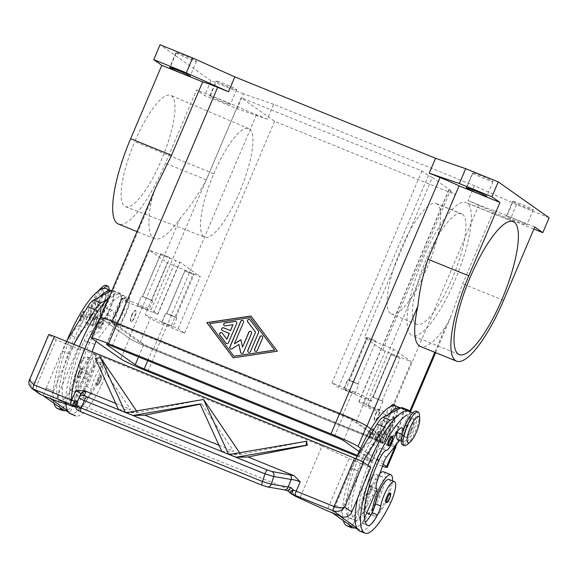 <?xml version="1.0" encoding="UTF-8"?>
<svg xmlns="http://www.w3.org/2000/svg" width="578" height="578" viewBox="0 0 578 578"><rect width="100%" height="100%" fill="white"/><g stroke="black" fill="none" stroke-linecap="round" stroke-linejoin="round"><path stroke-width="0.43" stroke-dasharray="2.89 2.17" d="M88.969 319.287A5.058 1.329 112.1 0 0 89.756 313.811A5.058 1.329 112.1 0 0 86.743 317.712A5.058 1.329 112.1 0 0 85.956 323.181A5.058 1.329 112.1 0 0 88.969 319.287L96.208 322.221A5.058 1.329 -67.9 0 1 93.195 326.115A5.058 1.329 -67.9 0 1 93.976 320.646A5.058 1.329 -67.9 0 1 96.988 316.744A5.058 1.329 -67.9 0 1 96.208 322.221M86.967 317.864A4.046 1.062 -67.9 0 1 89.38 314.75A4.046 1.062 -67.9 0 1 88.752 319.128A4.046 1.062 -67.9 0 1 86.339 322.242A4.046 1.062 -67.9 0 1 86.967 317.864M95.984 322.062A4.046 1.062 112.1 0 0 96.613 317.683A4.046 1.062 112.1 0 0 94.2 320.797A4.046 1.062 112.1 0 0 93.571 325.176A4.046 1.062 112.1 0 0 95.984 322.062M383.315 437.958A5.058 1.329 -67.9 0 1 386.335 434.056A5.058 1.329 -67.9 0 1 385.548 439.533A5.058 1.329 -67.9 0 1 382.535 443.434A5.058 1.329 -67.9 0 1 383.315 437.958L376.083 435.024A5.058 1.329 112.1 0 0 375.295 440.501A5.058 1.329 112.1 0 0 378.315 436.6A5.058 1.329 112.1 0 0 379.103 431.123A5.058 1.329 112.1 0 0 376.083 435.024M378.091 436.441A4.046 1.062 112.1 0 0 378.756 432.084A4.046 1.062 112.1 0 0 376.307 435.183A4.046 1.062 112.1 0 0 375.714 439.576A4.046 1.062 112.1 0 0 378.091 436.441M383.539 438.117A4.046 1.062 -67.9 0 1 385.988 435.017A4.046 1.062 -67.9 0 1 385.324 439.374A4.046 1.062 -67.9 0 1 382.947 442.51A4.046 1.062 -67.9 0 1 383.539 438.117M375.346 438.651A8.092 0.477 -157 0 0 381.01 440.552A8.092 0.477 -157 0 0 380.801 440.32L352.248 420.155A8.092 0.477 -157 0 0 343.231 415.965L120.795 325.775A8.092 0.477 -157 0 0 115.13 323.875A8.092 0.477 -157 0 0 115.347 324.106L143.9 344.271A8.092 0.477 -157 0 0 152.917 348.462L375.346 438.651L366.669 459.098L357.442 455.356M359.097 451.57L372.116 460.767A8.092 0.477 23 0 1 372.333 460.998A8.092 0.477 23 0 1 366.669 459.098M92.198 338.686L100.883 318.24L129.429 338.405A24.276 1.438 -157 0 0 156.486 350.983L378.915 441.173A24.276 1.438 -157 0 0 395.916 446.837M382.484 466.236A24.276 1.438 23 0 1 370.238 461.62L357.052 456.273M395.265 446.187L370.866 428.955L395.041 446.028L409.954 410.893M360.6 448.282L383.207 464.242M513.004 201.556A11.127 0.657 -157 0 0 524.058 206.765A11.127 0.657 -157 0 0 533.191 209.937A11.127 0.657 -157 0 0 532.894 209.619A11.127 0.657 -157 0 0 521.811 204.395A11.127 0.657 -157 0 0 512.708 201.245A11.127 0.657 -157 0 0 513.004 201.556L506.689 216.425A11.127 0.657 23 0 1 506.393 216.114A11.127 0.657 23 0 1 515.504 219.264A11.127 0.657 23 0 1 526.587 224.488A11.127 0.657 23 0 1 526.876 224.806A11.127 0.657 23 0 1 517.744 221.634A11.127 0.657 23 0 1 506.689 216.425M472.855 173.198A11.127 0.657 -157 0 0 483.909 178.414A11.127 0.657 -157 0 0 493.041 181.579A11.127 0.657 -157 0 0 492.745 181.261A11.127 0.657 -157 0 0 481.662 176.037A11.127 0.657 -157 0 0 472.558 172.887A11.127 0.657 -157 0 0 472.855 173.198L466.677 187.749M176.276 52.945A11.127 0.657 -157 0 0 187.33 58.161A11.127 0.657 -157 0 0 196.462 61.326A11.127 0.657 -157 0 0 196.166 61.015A11.127 0.657 -157 0 0 185.083 55.791A11.127 0.657 -157 0 0 175.979 52.634A11.127 0.657 -157 0 0 176.276 52.945L170.098 67.496M210.117 96.172A11.127 0.657 23 0 1 209.821 95.861A11.127 0.657 23 0 1 218.954 99.026A11.127 0.657 23 0 1 230.008 104.242A11.127 0.657 23 0 1 230.304 104.553A11.127 0.657 23 0 1 221.172 101.388A11.127 0.657 23 0 1 210.117 96.172L216.425 81.303A11.127 0.657 -157 0 0 227.486 86.519A11.127 0.657 -157 0 0 236.619 89.684A11.127 0.657 -157 0 0 236.323 89.373A11.127 0.657 -157 0 0 225.268 84.157A11.127 0.657 -157 0 0 216.136 80.992A11.127 0.657 -157 0 0 216.425 81.303M175.69 317.271L166.659 313.529L184.808 270.771M184.808 270.779L193.84 274.521M161.869 322.56L166.695 324.121L172.88 327.134L161.869 322.56L165.814 313.269L176.825 317.842L170.64 314.822L165.814 313.269M357.89 383.987L376.032 341.237L367.008 337.487L348.859 380.237L357.883 383.994M343.939 389.139L348.758 390.692L354.95 393.705L343.939 389.139L347.884 379.84L358.895 384.413L352.703 381.401L347.884 379.84M381.979 401.002L400.128 358.252L391.096 354.502L372.947 397.252L381.971 401.009M371.972 396.855L382.983 401.428L371.813 396.689L367.868 405.98L379.038 410.72L368.027 406.153M169.874 257.658L160.85 253.901L142.701 296.651L151.725 300.408L169.881 257.651M141.726 296.254L152.737 300.827L141.567 296.088L137.622 305.379L148.792 310.119L137.781 305.552M385.186 351.171L382.658 350.196L364.451 337.335L393.567 349.199L411.413 361.799L385.186 351.171L363.1 403.213L358.851 401.789L365.477 406.529L455.421 194.627L448.954 190.061L450.508 190.343L432.308 177.489L364.451 337.335M382.658 350.196L450.508 190.343M512.05 221.273L467.183 203.08A71.773 18.908 -67.9 0 1 456.035 277.794A71.773 18.908 -67.9 0 1 412.432 335.616M462.451 214.236A59.635 15.707 -67.9 0 1 453.051 276.631A59.635 15.707 -67.9 0 1 416.781 324.294A59.635 15.707 -67.9 0 1 415.929 323.825A59.635 15.707 -67.9 0 1 425.394 261.27A59.635 15.707 -67.9 0 1 461.685 213.802A59.635 15.707 -67.9 0 1 462.451 214.236L437.134 203.969A59.635 15.707 -67.9 0 1 427.865 266.046A59.635 15.707 -67.9 0 1 391.638 314.092M122.442 312.539A13.149 3.461 112.1 0 0 123.54 298.364A13.149 3.461 112.1 0 0 116.648 308.442A13.149 3.461 112.1 0 0 113.982 322.018A13.149 3.461 112.1 0 0 122.442 312.539M125.823 314.114A16.184 4.263 112.1 0 0 127.03 296.731A16.184 4.263 112.1 0 0 118.685 309.071A16.184 4.263 112.1 0 0 115.325 325.566A16.184 4.263 112.1 0 0 125.823 314.114M131.77 315.046A6.069 1.597 -67.9 0 1 135.389 310.372A6.069 1.597 -67.9 0 1 134.443 316.939A6.069 1.597 -67.9 0 1 130.823 321.614A6.069 1.597 -67.9 0 1 131.77 315.046L132.131 315.191A6.069 1.597 -67.9 0 1 135.808 310.545A6.069 1.597 -67.9 0 1 134.804 317.084A6.069 1.597 -67.9 0 1 131.242 321.78A6.069 1.597 -67.9 0 1 132.131 315.191M387.903 418.429A13.149 3.461 -67.9 0 1 396.364 408.949A13.149 3.461 -67.9 0 1 393.705 422.525A13.149 3.461 -67.9 0 1 386.805 432.604A13.149 3.461 -67.9 0 1 387.903 418.429M396.436 409.108L395.02 405.388A16.184 4.263 -67.9 0 1 391.66 421.897A16.184 4.263 -67.9 0 1 383.293 434.251A16.184 4.263 -67.9 0 1 384.522 416.854A16.184 4.263 -67.9 0 1 390.396 406.637M375.541 413.884A6.069 1.597 -67.9 0 1 379.161 409.21A6.069 1.597 -67.9 0 1 378.214 415.777A6.069 1.597 -67.9 0 1 374.595 420.452A6.069 1.597 -67.9 0 1 375.541 413.884L375.902 414.036A6.069 1.597 112.1 0 0 374.956 420.603A6.069 1.597 112.1 0 0 378.576 415.922A6.069 1.597 112.1 0 0 379.522 409.354A6.069 1.597 112.1 0 0 375.902 414.036M106.121 285.416A18.207 4.797 -67.9 0 1 103.122 305.047A18.207 4.797 -67.9 0 1 92.429 319.135A18.207 4.797 -67.9 0 1 91.013 316.585A18.207 4.797 -67.9 0 1 95.095 299.375A18.207 4.797 -67.9 0 1 100.283 289.723M100.095 289.014A14.161 3.728 -67.9 0 1 103.281 291.11A14.161 3.728 -67.9 0 1 100.059 303.537A14.161 3.728 -67.9 0 1 90.63 312.373A14.161 3.728 -67.9 0 1 93.817 299.122A14.161 3.728 -67.9 0 1 98.282 291.023M109.076 289.91A18.207 4.797 -67.9 0 1 104.936 305.776A18.207 4.797 -67.9 0 1 94.236 319.865A18.207 4.797 -67.9 0 1 96.902 300.105A18.207 4.797 -67.9 0 1 103.643 288.458M103.693 304.736A10.115 2.666 -67.9 0 1 97.747 312.561A10.115 2.666 -67.9 0 1 99.228 301.586A10.115 2.666 -67.9 0 1 105.355 293.834A10.115 2.666 -67.9 0 1 103.693 304.736M98.686 301.362A10.115 2.666 112.1 0 0 97.205 312.344A10.115 2.666 112.1 0 0 103.151 304.519A10.115 2.666 112.1 0 0 104.813 293.617A10.115 2.666 112.1 0 0 98.686 301.362M106.453 288.711A64.729 17.051 -67.9 0 1 107.378 289.217A15.173 3.995 -67.9 0 1 104.986 305.097A15.173 3.995 -67.9 0 1 95.76 317.221A15.173 3.995 -67.9 0 1 95.168 309.96A14.161 3.728 112.1 0 0 94.611 303.183A14.161 3.728 112.1 0 0 85.291 316.303A10.115 2.666 -67.9 0 1 78.976 325.717A14.161 3.728 112.1 0 0 71.484 335.652A56.637 14.92 112.1 0 0 60.04 400.742A20.23 5.325 112.1 0 0 60.329 400.901A20.23 5.325 112.1 0 0 70.082 390.237A10.115 2.666 112.1 0 0 73.276 381.285A17.196 4.53 -67.9 0 1 79.634 364.364A17.196 4.53 -67.9 0 1 86.996 357.009A17.196 4.53 -67.9 0 1 83.34 377.839A47.844 12.6 -67.9 0 1 57.569 408.552M78.702 383.489A17.196 4.53 -67.9 0 1 85.154 366.401A17.196 4.53 -67.9 0 1 92.523 359.256A17.196 4.53 -67.9 0 1 88.766 380.042A47.844 12.6 -67.9 0 1 80.992 394.499A22.253 5.859 -67.9 0 1 77.604 395.764A22.253 5.859 -67.9 0 1 75.993 391.45A10.115 2.666 112.1 0 0 78.702 383.489L73.276 381.285M111.243 290.712A64.729 17.051 -67.9 0 1 111.879 290.915A64.729 17.051 -67.9 0 1 112.804 291.42A15.173 3.995 -67.9 0 1 110.449 307.2A15.173 3.995 -67.9 0 1 101.237 319.439A15.173 3.995 -67.9 0 1 100.586 312.163A14.161 3.728 112.1 0 0 100.182 305.459A14.161 3.728 112.1 0 0 90.71 318.5A10.115 2.666 -67.9 0 1 84.402 327.921A14.161 3.728 112.1 0 0 76.91 337.855A56.637 14.92 112.1 0 0 65.466 402.945L60.04 400.742M78.413 408.234L72.987 406.038A20.23 5.325 112.1 0 0 82.741 395.366A10.115 2.666 112.1 0 0 83.225 394.384A10.115 2.666 112.1 0 0 85.934 386.422A17.196 4.53 -67.9 0 1 92.292 369.501A17.196 4.53 -67.9 0 1 99.654 362.139A17.196 4.53 -67.9 0 1 95.999 382.968A47.844 12.6 -67.9 0 1 88.224 397.433A47.844 12.6 -67.9 0 1 70.227 413.689M108.91 297.8A64.729 17.051 -67.9 0 1 118.483 293.638A64.729 17.051 -67.9 0 1 119.111 293.848A64.729 17.051 -67.9 0 1 120.036 294.354L125.462 296.55A15.173 3.995 -67.9 0 1 123.107 312.33A15.173 3.995 -67.9 0 1 113.895 324.569A15.173 3.995 -67.9 0 1 113.252 317.293A14.161 3.728 112.1 0 0 112.84 310.596A14.161 3.728 112.1 0 0 103.375 323.637A10.115 2.666 -67.9 0 1 97.061 333.051A14.161 3.728 112.1 0 0 89.568 342.985A56.637 14.92 112.1 0 0 78.124 408.075A20.23 5.325 112.1 0 0 88.167 397.57A10.115 2.666 112.1 0 0 91.36 388.618A17.196 4.53 -67.9 0 1 97.812 371.531A17.196 4.53 -67.9 0 1 105.182 364.386A17.196 4.53 -67.9 0 1 101.425 385.172A47.844 12.6 -67.9 0 1 74.967 415.51M120.036 294.354A15.173 3.995 -67.9 0 1 117.645 310.227A15.173 3.995 -67.9 0 1 108.418 322.351A15.173 3.995 -67.9 0 1 107.826 315.097A14.161 3.728 112.1 0 0 107.262 308.32A14.161 3.728 112.1 0 0 97.949 321.433A10.115 2.666 -67.9 0 1 91.642 330.854A14.161 3.728 112.1 0 0 84.142 340.782A56.637 14.92 112.1 0 0 72.698 405.879L78.124 408.075M84.836 398.697A22.253 5.859 112.1 0 1 83.225 394.384A22.253 5.859 -67.9 0 1 88.29 374.609A22.253 5.859 -67.9 0 1 101.764 357.558A22.253 5.859 -67.9 0 1 98.101 381.538A22.253 5.859 -67.9 0 1 88.224 397.433A22.253 5.859 112.1 0 1 84.836 398.697L77.604 395.764M62.959 410.741A47.844 12.6 -67.9 0 0 80.992 394.499A22.253 5.859 112.1 0 0 90.869 378.612A22.253 5.859 112.1 0 0 94.525 354.625A22.253 5.859 112.1 0 0 81.057 371.676A22.253 5.859 112.1 0 0 75.993 391.45M97.509 379.486A5.058 1.329 -67.9 0 1 100.521 375.592A5.058 1.329 -67.9 0 1 99.734 381.061A5.058 1.329 -67.9 0 1 96.721 384.962A5.058 1.329 -67.9 0 1 97.509 379.486M79.424 372.153A5.058 1.329 112.1 0 0 78.637 377.629A5.058 1.329 112.1 0 0 81.65 373.728A5.058 1.329 112.1 0 0 82.437 368.258A5.058 1.329 112.1 0 0 79.424 372.153L78.854 371.965A4.248 1.12 -67.9 0 1 81.469 368.75A4.248 1.12 -67.9 0 1 80.754 373.309A4.248 1.12 -67.9 0 1 78.16 376.553A4.248 1.12 -67.9 0 1 78.875 371.986C77.698 374.298 77.517 378.091 78.637 377.629M101.634 324.417A5.058 1.329 -67.9 0 1 98.614 328.318A5.058 1.329 -67.9 0 1 99.402 322.842A5.058 1.329 -67.9 0 1 102.414 318.94A5.058 1.329 -67.9 0 1 101.634 324.417L102.176 324.583A4.248 1.12 -67.9 0 1 99.582 327.827A4.248 1.12 -67.9 0 1 100.305 323.261A4.248 1.12 -67.9 0 1 102.898 320.017A4.248 1.12 -67.9 0 1 102.176 324.583M83.55 317.084A5.058 1.329 112.1 0 0 84.33 311.607A5.058 1.329 112.1 0 0 81.317 315.509A5.058 1.329 112.1 0 0 80.53 320.985A5.058 1.329 112.1 0 0 83.55 317.084L82.647 316.665A4.248 1.12 -67.9 0 1 80.053 319.909A4.248 1.12 -67.9 0 1 80.768 315.342A4.248 1.12 -67.9 0 1 83.362 312.098A4.248 1.12 -67.9 0 1 82.647 316.665M419.353 414.556A18.207 4.797 -67.9 0 1 415.25 431.6A18.207 4.797 -67.9 0 1 407.172 444.605M416.268 411.16A18.207 4.797 -67.9 0 1 413.443 430.863A18.207 4.797 -67.9 0 1 402.584 444.901M411.117 429.382A10.115 2.666 112.1 0 0 412.779 418.479A10.115 2.666 112.1 0 0 406.659 426.232A10.115 2.666 112.1 0 0 405.178 437.214A10.115 2.666 112.1 0 0 411.117 429.382M407.201 426.456A10.115 2.666 -67.9 0 1 413.321 418.703A10.115 2.666 -67.9 0 1 411.659 429.606A10.115 2.666 -67.9 0 1 405.72 437.43A10.115 2.666 -67.9 0 1 407.201 426.456M389.001 479.458A17.196 4.53 -67.9 0 1 385.338 500.288A47.844 12.6 -67.9 0 1 377.571 514.752A22.253 5.859 112.1 0 0 387.448 498.857A22.253 5.859 112.1 0 0 392.448 480.853M408.451 411.16A64.729 17.051 -67.9 0 1 409.383 411.666L414.802 413.87A15.173 3.995 -67.9 0 1 412.201 430.242A15.173 3.995 -67.9 0 1 402.938 441.729A15.173 3.995 -67.9 0 1 402.591 434.613M409.383 411.666A15.173 3.995 -67.9 0 1 406.991 427.539A15.173 3.995 -67.9 0 1 397.758 439.67M366.705 512.953A22.253 5.859 -67.9 0 1 365.339 508.77A10.115 2.666 112.1 0 0 368.041 500.801A17.196 4.53 -67.9 0 1 374.544 483.627A17.196 4.53 -67.9 0 1 381.921 476.597A17.196 4.53 -67.9 0 1 378.106 497.355A47.844 12.6 -67.9 0 1 370.339 511.819A22.253 5.859 -67.9 0 1 366.943 513.076M395.887 406.067A64.729 17.051 -67.9 0 1 396.718 406.536A15.173 3.995 -67.9 0 1 394.326 422.41A15.173 3.995 -67.9 0 1 385.1 434.533A15.173 3.995 -67.9 0 1 384.507 427.279A14.161 3.728 112.1 0 0 383.951 420.502A14.161 3.728 112.1 0 0 374.631 433.616A10.115 2.666 -67.9 0 1 368.323 443.037A14.161 3.728 112.1 0 0 360.831 452.971A56.637 14.92 112.1 0 0 349.379 518.061A20.23 5.325 112.1 0 0 349.697 518.228A20.23 5.325 112.1 0 0 359.422 507.556A10.115 2.666 112.1 0 0 362.616 498.604A17.196 4.53 -67.9 0 1 368.974 481.684A17.196 4.53 -67.9 0 1 376.343 474.328A17.196 4.53 -67.9 0 1 372.68 495.158A47.844 12.6 -67.9 0 1 346.952 525.886M400.59 408.025A64.729 17.051 -67.9 0 1 401.219 408.227A64.729 17.051 -67.9 0 1 402.144 408.733A15.173 3.995 -67.9 0 1 399.543 425.105A15.173 3.995 -67.9 0 1 390.28 436.592A15.173 3.995 -67.9 0 1 389.933 429.476A14.161 3.728 112.1 0 0 389.189 422.648A14.161 3.728 112.1 0 0 380.057 435.819A10.115 2.666 -67.9 0 1 373.749 445.233A14.161 3.728 112.1 0 0 366.257 455.168A56.637 14.92 112.1 0 0 354.805 520.258L349.379 518.061M372.572 511.703A22.253 5.859 112.1 0 0 374.176 516.01A22.253 5.859 112.1 0 0 377.571 514.752A47.844 12.6 -67.9 0 1 359.567 531.001M365.339 508.77A22.253 5.859 -67.9 0 1 370.397 488.995A22.253 5.859 -67.9 0 1 379.905 473.433M383.662 471.836A22.253 5.859 -67.9 0 1 380.216 495.924A22.253 5.859 -67.9 0 1 370.339 511.819A47.844 12.6 -67.9 0 1 352.385 528.09M367.911 494.905A5.058 1.329 112.1 0 0 367.984 494.949A5.058 1.329 112.1 0 0 371.054 490.903A5.058 1.329 112.1 0 0 371.856 485.614A0.809 0.78 125.2 0 0 370.816 486.062A4.248 1.12 112.1 0 1 370.093 490.628A4.248 1.12 112.1 0 1 367.5 493.872A0.809 0.78 -54.8 0 0 367.911 494.905A5.058 1.329 112.1 0 1 368.706 489.602A5.058 1.329 112.1 0 1 371.784 485.578M389.94 492.947A5.058 1.329 -67.9 0 1 389.139 498.236A5.058 1.329 -67.9 0 1 386.068 502.275M373.749 428.97A5.058 1.329 112.1 0 0 373.677 428.927A5.058 1.329 112.1 0 0 370.599 432.965A5.058 1.329 112.1 0 0 369.804 438.261A5.058 1.329 112.1 0 0 369.877 438.297A5.058 1.329 112.1 0 0 372.947 434.259A5.058 1.329 112.1 0 0 373.749 428.97A0.809 0.78 125.2 0 0 372.709 429.418A4.248 1.12 -67.9 0 1 371.986 433.984A4.248 1.12 -67.9 0 1 369.393 437.221A4.248 1.12 -67.9 0 1 370.115 432.662A4.248 1.12 -67.9 0 1 372.709 429.418M29.42 380.064L30.005 379.414L31.617 388.279M72.033 405.705L94.127 353.664L77.777 348.642L56.08 339.842L37.144 384.457A8.092 7.789 -54.8 0 0 39.839 394.088M75.964 404.976L79.092 397.57M76.672 403.307A4.046 3.649 123.6 0 0 78.167 405.713A4.046 3.649 123.6 0 0 78.998 406.11L79.865 407.049A4.046 4.024 -154.3 0 1 77.539 401.696L77.076 400.814M75.66 406.233A4.046 3.981 -47.5 0 0 77.546 406.139A4.046 1.85 69.9 0 1 77.416 406.124A4.046 3.894 125.2 0 1 75.66 406.218M79.865 407.049L78.283 410.329L80.927 411.767L262.253 485.289L266.617 486.69L283.393 489.573A4.046 3.475 -80.3 0 0 284.044 489.776M226.301 343.426A1.517 1.459 -54.8 0 0 228.577 342.768L236.77 323.478A1.517 1.459 -54.8 0 0 236.243 321.657M224.307 325.66A1.517 1.459 -54.8 0 0 225.391 325.934L233.035 324.785M222.263 330.479A1.517 1.459 -54.8 0 0 222.588 330.667L229.372 333.419M226.894 339.257L222.32 333.166A1.517 1.459 -54.8 0 0 221.966 332.827M255.136 351.157A1.517 1.459 -54.8 0 0 257.412 350.499L262.73 337.964A1.517 1.459 -54.8 0 0 262.21 336.143M250.361 317.669L209.619 323.774L233.974 356.272M277.346 351.207L251.047 316.065M233.201 357.818L277.433 351.272M248.345 352.175A1.517 1.459 -54.8 0 0 250.621 351.518L258.677 332.545A1.517 1.459 -54.8 0 0 258.511 331.064L250.187 319.959A1.517 1.459 -54.8 0 0 249.826 319.62M234.466 343.888L243.562 322.459A1.517 1.459 -54.8 0 0 243.035 320.638M230.362 348.845A1.517 1.459 -54.8 0 0 232.031 348.902L238.967 344.517M241.214 353.245A1.517 1.459 -54.8 0 0 243.49 352.587L251.611 333.448A1.517 1.459 -54.8 0 0 251.083 331.635M242.601 347.183L240.983 339.763M100.493 317.669A24.276 1.438 23 0 1 117.45 323.413L339.886 413.602A24.276 1.438 23 0 1 366.936 426.181M193.962 274.673L184.938 270.916L166.796 313.666L175.813 317.423L193.97 274.666M394.774 417.793A12.138 0.723 23 0 1 386.277 414.961L365.477 406.529M411.413 361.799L389.319 413.841L394.449 417.468L384.189 441.628A12.138 0.723 23 0 1 384.515 441.975A12.138 0.723 23 0 1 376.018 439.121L153.589 348.939A12.138 0.723 23 0 1 140.057 342.646L111.951 322.799A12.138 0.723 23 0 1 111.633 322.452A12.138 0.723 23 0 1 120.13 325.306L342.559 415.495A12.138 0.723 23 0 1 356.084 421.781L384.189 441.628M389.319 413.841L363.1 403.213M283.393 489.573L287.006 490.447A4.046 2.276 -73.9 0 0 287.23 490.549M75.689 407.187L76.621 407.562L82.965 406.117L84.46 406.385L290.618 489.978L287.006 490.447L289.419 492.088A4.046 3.894 125.2 0 0 289.448 492.131M84.46 406.385L78.724 405.937M78.998 406.11L77.546 406.139L80.559 406.984M75.92 405.084A4.046 1.85 69.9 0 0 77.416 406.124M145.186 314.858L178.168 328.636L184.642 333.203L163.841 324.771A12.138 0.723 23 0 1 150.316 318.485L145.186 314.858L167.28 262.817L149.435 250.209L179.903 262.26L157.808 314.316L151.183 309.577L241.127 97.675L274.586 121.308L455.421 194.627M149.435 250.209L127.341 302.258L157.808 314.309M127.341 302.258L122.211 298.631L111.951 322.799M534.751 226.995L493.85 210.406L462.703 283.791L450.674 317.163L445.978 326.028A78.846 20.772 -67.9 0 1 420.408 346.497M381.848 400.857L372.817 397.122L390.966 354.365M290.618 489.978L292.945 493.099L289.448 492.051A4.046 3.764 -58.3 0 0 290.662 493.41M292.945 493.099L295.307 496.235M76.621 407.562L75.646 406.681M94.127 353.664L321.982 446.05L299.895 498.091M151.602 300.257L142.571 296.521L160.72 253.756M229.184 454.503L241.207 454.243L306.383 441.317M136.538 410.951L137.333 412.121L128.569 412.309M200.111 403.971L201.686 403.935L200.226 404.224M221.612 451.432L233.635 451.172L201.686 403.935M239.617 452.74L240.412 453.918L231.648 454.106M95.377 358.555L100.225 357.731M118.533 409.636L130.556 409.376L96.165 358.541M126.105 412.706L138.128 412.446L203.304 399.528M240.412 453.918L241.207 454.243M218.954 445.219L233.635 451.172M137.333 412.121L138.128 412.446M115.875 403.422L130.556 409.376M321.982 446.05L349.04 458.629L326.946 510.67M349.04 458.629L370.736 467.429M335.529 505.439L342.761 508.373L358.541 471.193L351.308 468.259L335.529 505.439L342.805 508.402L339.654 515.822M371.473 401.24L338.491 387.462L332.018 382.896L352.818 391.328A12.138 0.723 23 0 1 366.344 397.621L371.473 401.24L393.567 349.199M157.649 314.143L179.744 262.094L200.263 276.587L167.28 262.817M56.08 339.842L48.942 334.806L30.005 379.414L37.144 384.457M432.308 177.489L428.435 175.567L421.962 171.001L241.127 97.675M77.777 348.642L55.69 400.684M46.182 388.12L61.962 350.947L69.201 353.881L53.414 391.053L46.182 388.12L43.075 395.576M69.201 353.881L73.724 344.315M50.315 398.509L53.414 391.053M65.899 403.82A64.729 17.051 -67.9 0 1 79.331 346.59M53.465 391.082L46.226 388.149M402.31 407.678A16.184 4.263 -67.9 0 1 402.115 418.732A16.184 4.263 -67.9 0 1 394.42 434.808L379.341 454.041A6.069 1.597 112.1 0 0 376.856 458.853L370.332 477.009A10.115 2.666 112.1 0 0 369.4 485.874L369.848 486.192L352.147 526.84M357.32 528.935L359.379 529.773L364.393 518.271M399.571 440.4L401.652 437.741A16.184 4.263 112.1 0 0 410.51 411.998M397.165 432.409A14.161 3.728 112.1 0 0 396.609 425.632A14.161 3.728 112.1 0 0 387.289 438.753A10.115 2.666 -67.9 0 1 380.981 448.167A14.161 3.728 112.1 0 0 373.489 458.101A56.637 14.92 112.1 0 0 362.038 523.191L367.464 525.395M357.703 498.142A64.729 17.051 -67.9 0 1 368.02 465.507M362.876 461.945L358.541 471.193M407.822 410.958L396.147 417.128M351.308 468.259L355.831 458.708M354.509 460.861L361.741 463.794M351.352 468.296L358.584 471.229M332.422 512.888L335.572 505.468M356.763 527.924L359.379 529.773M369.848 486.192L377.08 489.125M349.531 524.99A64.729 17.051 -67.9 0 1 357.327 471.72A64.729 17.051 -67.9 0 1 388.907 414.195M354.971 520.359A20.23 5.325 112.1 0 0 364.848 509.753L359.422 507.556M421.962 171.001L332.018 382.896M121.886 298.306A12.138 0.723 23 0 1 130.382 301.138L151.183 309.577M395.655 446.758A24.276 1.438 23 0 1 378.698 441.014L156.262 350.824A24.276 1.438 23 0 1 129.212 338.246L101.107 318.399L152.043 198.399L155.453 188.161M493.85 210.406A24.276 1.438 23 0 1 478.895 204.952L468.05 200.552L510.237 219.474L533.87 229.054M343.318 520.605A64.729 17.051 -67.9 0 1 355.08 461.092M549.1 217.798L516.551 204.605L474.357 185.683L273.625 104.293L267.318 119.162L237.168 108.758L204.619 95.558L196.578 89.879L165.431 163.263A78.846 20.772 112.1 0 1 119.111 224.286M273.625 104.293L243.483 93.882L237.168 108.758M367.752 525.554L362.327 523.35A20.23 5.325 112.1 0 0 365.303 522.295M160.713 253.764L169.744 257.506M391.833 436.296A5.058 1.329 -67.9 0 1 391.031 441.592A5.058 1.329 -67.9 0 1 387.961 445.631M516.551 204.605L510.237 219.474M66.492 341.381L61.962 350.947M60.191 407.678A64.729 17.051 -67.9 0 1 67.98 354.408A64.729 17.051 -67.9 0 1 99.568 296.875M62.807 409.52L80.508 368.872L80.06 368.554A10.115 2.666 -67.9 0 1 80.985 359.697L87.509 341.533A6.069 1.597 -67.9 0 1 90.002 336.721L105.073 317.495A16.184 4.263 112.1 0 0 112.753 301.47A16.184 4.263 112.1 0 0 112.999 290.38A16.184 4.263 112.1 0 0 111.511 290.568L118.743 293.501A16.184 4.263 -67.9 0 1 120.231 293.306A16.184 4.263 -67.9 0 1 119.993 304.404A16.184 4.263 -67.9 0 1 112.305 320.429L97.234 339.654A6.069 1.597 112.1 0 0 96.093 341.432M118.483 293.638L106.8 299.809M72.402 346.475L65.162 343.542M69.244 353.909L62.012 350.976M67.424 410.604L70.039 412.454L67.98 411.623M92.119 351.771L88.224 362.63A10.115 2.666 112.1 0 0 87.292 371.488L80.508 368.872M87.74 371.806L70.039 412.454M65.625 403.047A20.23 5.325 112.1 0 0 75.508 392.433L70.082 390.237M100.63 317.315A64.729 17.051 -67.9 0 1 124.624 296.081M243.483 93.882L210.934 80.689L204.619 95.558M53.978 403.285A64.729 17.051 -67.9 0 1 65.733 343.773M357.753 383.85L348.729 380.107L366.871 337.35M474.357 185.683L468.05 200.552M267.318 119.162L256.466 114.769A24.276 1.438 23 0 1 237.479 106.46L196.578 89.879M411.196 334.98A71.773 18.908 -67.9 0 1 422.59 259.695A71.773 18.908 -67.9 0 1 466.258 202.56M274.586 121.308L184.642 333.203M390.612 313.558A59.635 15.707 -67.9 0 1 400.077 251.011A59.635 15.707 -67.9 0 1 436.361 203.535M390.966 354.372L399.99 358.107M213.795 173.754A58.544 15.418 -67.9 0 1 248.75 128.641A58.544 15.418 -67.9 0 1 239.617 191.997A58.544 15.418 -67.9 0 1 204.764 237.153A58.544 15.418 -67.9 0 1 213.795 173.754L134.79 141.624A60.076 15.823 -67.9 0 1 171.233 95.616A60.076 15.823 -67.9 0 1 161.291 160.337A60.076 15.823 -67.9 0 1 126.069 206.852A60.076 15.823 -67.9 0 1 134.79 141.624M210.934 80.689L160.07 44.766M152.043 198.399A78.846 20.772 -67.9 0 0 154.579 238.714A78.846 20.772 -67.9 0 0 180.148 218.246C189.454 207.748 198.182 194.945 206.332 179.845L237.479 106.46M366.871 337.357L375.902 341.099M372.116 460.767L380.801 440.32M343.57 440.602L352.248 420.155M334.546 436.412L343.231 415.965M112.118 346.222L120.795 325.775M106.771 344.315L115.347 324.106M138.525 356.929L143.9 344.271M147.737 360.665L152.917 348.462M370.238 461.62L378.915 441.173M120.751 358.851L129.429 338.405M147.809 371.43L156.486 350.983M96.902 300.105L95.095 299.375M83.34 377.839L88.766 380.042M95.168 309.96L100.586 312.163M107.378 289.217L112.804 291.42M95.999 382.968L101.425 385.172M85.934 386.422L91.36 388.618M107.826 315.097L113.252 317.293M88.29 374.609L81.057 371.676M98.412 379.905A4.248 1.12 -67.9 0 1 101.006 376.668A4.248 1.12 -67.9 0 1 100.283 381.227A4.248 1.12 -67.9 0 1 97.689 384.471A4.248 1.12 -67.9 0 1 98.412 379.905M99.734 381.061L100.283 381.227M80.754 373.309L81.65 373.728M99.402 322.842L100.305 323.261M390.764 502.484L385.338 500.288M368.041 500.801L362.616 498.604M378.106 497.355L372.68 495.158M389.933 429.476L384.507 427.279M402.144 408.733L396.718 406.536M370.397 488.995L376.126 491.314M75.646 406.616A4.046 4.024 -154.3 0 0 78.283 410.329M266.617 486.69A4.046 3.482 -80.3 0 0 267.188 486.878M359.01 401.956L448.954 190.061M153.56 312.886L175.654 260.844M140.057 342.646L150.316 318.485M445.978 326.028L434.815 352.342M345.254 390.612L367.341 338.564M171.406 325.493L193.5 273.445M338.491 387.462L428.435 175.567M369.4 485.874L376.639 488.807M370.332 477.009L377.564 479.942M376.856 458.853L384.088 461.786M379.341 454.041L386.574 456.974M394.42 434.808L401.652 437.741M120.13 325.306L130.382 301.138M153.589 348.939L163.841 324.771M367.5 493.872A4.248 1.12 -67.9 0 1 368.222 489.306A4.248 1.12 -67.9 0 1 370.816 486.062M478.895 204.952L378.698 441.014M380.057 435.819L374.631 433.616M373.749 445.233L368.323 443.037M366.257 455.168L360.831 452.971M392.715 440.949L387.289 438.753M386.407 450.37L380.981 448.167M378.915 460.298L373.489 458.101M342.559 415.495L352.818 391.328M356.084 421.781L366.344 397.621M87.292 371.488L80.06 368.554M88.224 362.63L80.985 359.697M94.749 344.466L87.509 341.533M97.234 339.654L90.002 336.721M112.305 320.429L105.073 317.495M376.018 439.121L386.277 414.961M97.949 321.433L103.375 323.637M91.642 330.854L97.061 333.051M84.142 340.782L89.568 342.985M82.741 395.366L88.167 397.57M85.291 316.303L90.71 318.5M78.976 325.717L84.402 327.921M71.484 335.652L76.91 337.855M256.466 114.769L156.262 350.824M178.168 328.636L200.263 276.587M503.597 300.372L462.703 283.791M206.332 179.845L165.431 163.263M180.148 218.246L129.212 338.246M89.756 313.811L96.988 316.744M89.38 314.75L96.613 317.683M93.188 326.115L85.956 323.181M93.571 325.176L86.339 322.249M386.335 434.056L379.103 431.123M378.72 432.062L385.952 434.996M382.911 442.495L375.678 439.562M375.303 440.501L382.535 443.434M381.01 440.552L372.333 460.998M115.13 323.875L106.453 344.322M533.191 209.937L526.876 224.806M493.041 181.579L486.727 196.448M196.462 61.326L190.155 76.195M209.821 95.861L216.136 80.992M161.71 322.394L165.655 313.095M343.78 388.965L347.725 379.674M382.983 401.428L379.038 410.72M152.737 300.827L148.792 310.119M459.243 354.603L412.222 335.543M416.781 324.294L391.465 314.027M123.417 298.414L127.03 296.731M135.389 310.372L135.751 310.516M379.161 409.21L379.522 409.354M90.999 316.412L90.63 312.373M94.077 319.815L92.27 319.078M97.66 312.532L97.118 312.315M86.996 357.009L92.422 359.205M95.76 317.221L101.186 319.417M99.654 362.139L105.08 364.342M108.418 322.351L113.844 324.554M96.721 384.962C97.603 385.598 98.802 384.363 100.305 381.256C101.62 376.87 101.692 374.985 100.521 375.592M98.614 328.318C99.51 328.94 100.709 327.704 102.198 324.605C103.513 320.226 103.585 318.334 102.414 318.94M80.53 320.985C79.403 321.44 79.605 317.611 80.747 315.321C82.589 311.91 83.781 310.675 84.33 311.607M412.685 418.436L413.227 418.653M403.184 441.867L401.269 441.093M381.769 476.525L376.343 474.328M390.526 436.737L385.1 434.533M374.176 516.01L370.982 514.716M371.784 485.571C371.025 484.732 369.754 486.17 367.955 489.891C367.001 493.272 366.936 494.92 367.76 494.826L367.984 494.949M373.677 428.927C371.329 427.388 367.449 438.594 369.653 438.175L369.877 438.297M80.812 393.994L77.546 401.688C77.351 404.39 77.604 405.77 78.319 405.814L82.957 406.117M121.886 298.291L111.633 322.452M450.674 317.163L435.61 352.659M410.474 411.876L396.949 443.745M383.951 420.502L389.377 422.699M349.668 518.22L355.094 520.417M401.219 408.227L400.648 407.996M396.609 425.632L402.035 427.836M413.877 413.364L412.743 412.902M112.963 290.366L120.202 293.299M394.774 417.807L384.515 441.975M112.696 310.516L107.27 308.32M124.537 296.044L119.111 293.848M100.03 305.386L94.611 303.183M65.755 403.104L60.329 400.901M111.879 290.915L111.301 290.676M448.795 189.887L358.851 401.789M154.579 238.714L137.015 231.59M248.771 128.648L170.683 95.334M405.626 437.401L405.084 437.185M506.4 216.107L512.708 201.238M94.322 354.524L101.555 357.457M354.95 393.705L358.895 384.413M386.928 432.554L383.322 434.244M367.868 405.98L371.813 396.689M236.612 89.684L230.304 104.553M436.282 203.499L461.598 213.766M374.963 420.603L374.602 420.452M513.177 221.584L466.157 202.517M176.825 317.842L172.88 327.134M125.534 206.686L204.778 237.153M115.333 325.58L113.917 321.859M466.244 187.756L472.558 172.88M137.622 305.379L141.567 296.088M104.719 293.566L105.261 293.79M131.192 321.765L130.83 321.614M175.979 52.634L169.672 67.503M78.854 371.965C80.696 368.562 81.888 367.319 82.437 368.258"/><path stroke-width="0.87" d="M357.442 455.356L144.24 368.909A8.092 0.477 23 0 1 135.223 364.718L106.67 344.553A8.092 0.477 23 0 1 106.453 344.322A8.092 0.477 23 0 1 112.118 346.222L334.546 436.412A8.092 0.477 23 0 1 343.57 440.602L359.097 451.57M387.238 467.284A24.276 1.438 23 0 1 382.484 466.236M456.584 361.163L420.416 346.504A78.846 20.772 -67.9 0 1 417.872 306.181L366.936 426.181L370.866 428.955L366.712 426.022A24.276 1.438 -157 0 0 339.662 413.443L117.226 323.254A24.276 1.438 -157 0 0 100.232 317.589M91.548 338.036A24.276 1.438 23 0 1 108.548 343.7L330.977 433.89A24.276 1.438 23 0 1 358.035 446.469L360.6 448.282M383.207 464.242L386.588 466.634L395.265 446.187M357.052 456.273L147.809 371.43A24.276 1.438 23 0 1 120.751 358.851L92.198 338.686M486.43 196.13A11.127 0.657 23 0 1 486.727 196.448A11.127 0.657 23 0 1 477.594 193.283A11.127 0.657 23 0 1 466.54 188.067A11.127 0.657 23 0 1 466.244 187.756A11.127 0.657 23 0 1 475.347 190.906A11.127 0.657 23 0 1 486.43 196.13M189.859 75.884A11.127 0.657 23 0 1 190.155 76.195A11.127 0.657 23 0 1 181.015 73.03A11.127 0.657 23 0 1 169.968 67.821A11.127 0.657 23 0 1 169.672 67.51A11.127 0.657 23 0 1 178.775 70.66A11.127 0.657 23 0 1 189.859 75.884M514.203 222.147A71.773 18.908 -67.9 0 1 502.889 297.236A71.773 18.908 -67.9 0 1 459.243 354.603A71.773 18.908 -67.9 0 1 458.217 354.039A71.773 18.908 -67.9 0 1 469.611 278.755A71.773 18.908 -67.9 0 1 513.278 221.627A71.773 18.908 -67.9 0 1 514.203 222.147L512.05 221.273M390.396 406.637A16.184 4.263 -67.9 0 1 395.02 405.388L395.186 405.828M410.286 427.438A14.161 3.728 -67.9 0 1 419.707 418.458A14.161 3.728 -67.9 0 1 416.528 431.845A14.161 3.728 -67.9 0 1 410.257 441.953A14.161 3.728 -67.9 0 1 407.064 439.858A14.161 3.728 -67.9 0 1 410.286 427.438M410.243 441.968L407.172 444.605A18.207 4.797 -67.9 0 1 404.557 445.689A18.207 4.797 -67.9 0 1 407.223 425.928A18.207 4.797 -67.9 0 1 418.248 411.977A18.207 4.797 -67.9 0 1 419.353 414.556L419.722 418.595M404.398 445.631L402.591 444.901A18.207 4.797 -67.9 0 1 405.416 425.191A18.207 4.797 -67.9 0 1 416.268 411.16L418.082 411.89M403.018 431.773A14.161 3.728 112.1 0 0 401.847 427.778A14.161 3.728 112.1 0 0 392.715 440.949A10.115 2.666 -67.9 0 1 386.407 450.37A14.161 3.728 112.1 0 0 378.915 460.298A56.637 14.92 112.1 0 0 367.464 525.395A20.23 5.325 112.1 0 0 377.506 514.882A10.115 2.666 112.1 0 0 380.7 505.938A17.196 4.53 -67.9 0 1 387.202 488.764A17.196 4.53 -67.9 0 1 394.579 481.734A17.196 4.53 -67.9 0 1 390.764 502.484A47.844 12.6 -67.9 0 1 365.065 533.234M392.448 480.853A22.253 5.859 112.1 0 0 390.894 474.769A22.253 5.859 112.1 0 0 377.629 491.929A22.253 5.859 112.1 0 0 372.572 511.703A10.115 2.666 112.1 0 0 375.281 503.734A17.196 4.53 -67.9 0 1 381.632 486.813A17.196 4.53 -67.9 0 1 389.001 479.458L394.427 481.655M401.269 441.093L397.758 439.67A15.173 3.995 -67.9 0 1 397.165 432.409L402.266 434.475M370.982 514.716L366.943 513.076A22.253 5.859 -67.9 0 1 366.705 512.953M386.068 502.275A5.058 1.329 -67.9 0 1 385.988 502.239A5.058 1.329 -67.9 0 1 386.79 496.935A5.058 1.329 -67.9 0 1 389.868 492.904L390.085 493.027C392.476 492.232 387.744 504.869 386.068 502.275M391.761 436.26L391.985 436.383C394.377 435.574 389.615 448.253 387.961 445.631A5.058 1.329 -67.9 0 1 387.889 445.595A5.058 1.329 -67.9 0 1 388.683 440.299A5.058 1.329 -67.9 0 1 391.761 436.26A5.058 1.329 -67.9 0 1 391.833 436.296A0.809 0.78 125.2 0 1 392.238 437.336A4.248 1.12 -67.9 0 1 391.516 441.903A4.248 1.12 -67.9 0 1 388.922 445.139A4.248 1.12 -67.9 0 1 389.644 440.58A4.248 1.12 -67.9 0 1 392.238 437.336M287.23 490.549A4.046 2.276 -73.9 0 0 287.28 490.563A4.046 2.276 -73.9 0 0 290.575 487.384L271.277 484.169L273.741 476.496L291.261 479.502C293.545 479.617 296.521 480.383 300.192 481.814L294.036 475.665L271.877 471.467L267.513 470.066L86.859 396.819L84.222 395.381L85.869 391.956A4.046 4.024 -154.3 0 0 80.833 393.958M290.575 487.384L293.393 489.985A4.046 0.462 113.4 0 1 291.298 493.742A12.138 0.723 -157 0 0 295.531 495.519A4.046 1.062 -67.9 0 1 296.218 491.17L300.192 481.814M31.754 388.373L71.043 404.499A12.138 0.723 -157 0 0 74.894 406.002A4.046 3.981 -47.5 0 0 75.66 406.233A4.046 3.894 125.2 0 1 74.894 406.002A4.046 2.442 -69.6 0 1 74.295 401.154L77.076 400.814A4.046 3.649 123.6 0 0 76.672 403.307M39.839 394.088A8.092 7.789 -54.8 0 0 41.219 394.825L55.69 400.684L75.689 407.187M80.747 394.145C80.869 393.387 79.186 392.267 75.696 390.793L71.73 400.149L33.878 384.804L29.362 380.187L48.725 334.575A8.092 0.477 -157 0 1 54.39 336.475L354.581 458.188L334.07 506.516L296.218 491.17A8.092 0.477 23 0 1 293.393 489.985L289.412 492.124L290.539 493.33A4.046 3.894 125.2 0 1 289.448 492.131L287.28 490.563L284.087 489.783A4.046 3.475 -80.3 0 0 288.054 487.052L291.261 479.502A4.046 3.475 -80.3 0 0 289.397 474.48M86.859 396.819A4.046 1.069 -67.9 0 0 84.309 400.619L264.962 473.866L262.506 481.539L81.173 408.017L84.309 400.619C80.862 399.087 79.121 398.076 79.092 397.57L75.964 404.976A4.046 4.024 -154.3 0 0 75.646 406.616M271.877 471.467A4.046 3.482 -80.3 0 1 273.741 476.496L264.962 473.866A4.046 1.062 -67.9 0 1 267.513 470.066M77.539 401.696L77.076 400.814M295.531 495.519L333.383 510.865C338.303 512.144 342.06 510.858 344.661 506.993C342.458 508.322 338.932 508.163 334.07 506.516A4.046 1.062 -67.9 0 0 333.383 510.865L341.41 516.537A8.092 7.789 -54.8 0 0 351.8 512.036L344.661 506.993L363.598 462.386A8.092 0.477 -157 0 0 354.581 458.188M262.137 485.267A4.046 1.062 -67.9 0 1 262.506 481.539L271.277 484.169A4.046 3.482 -80.3 0 1 267.332 486.907A4.046 3.482 -80.3 0 0 267.332 486.907L262.137 485.267L80.804 411.746C77.589 409.809 75.573 410.886 75.964 404.983L79.164 397.418M75.964 404.976C75.993 405.481 77.727 406.493 81.173 408.017A4.046 1.062 112.1 0 0 80.812 411.746M230.463 330.565L232.941 324.728L225.304 325.869A1.517 1.459 125.2 0 1 223.708 324.056A1.517 1.459 125.2 0 1 224.972 322.907L235.159 321.382A1.517 1.459 125.2 0 1 236.684 323.413L228.491 342.711A1.517 1.459 125.2 0 1 225.94 343.094L219.857 334.965A1.517 1.459 125.2 0 1 221.916 332.791A1.517 1.459 125.2 0 1 222.234 333.101L226.894 339.257L229.372 333.419L222.501 330.602A1.517 1.459 125.2 0 1 221.808 328.506A1.517 1.459 125.2 0 1 223.686 327.82L230.463 330.565L223.773 327.878A1.517 1.459 -54.8 0 0 222.263 330.479M236.243 321.657A1.517 1.459 -54.8 0 0 235.246 321.44L225.066 322.965A1.517 1.459 -54.8 0 0 224.307 325.66M232.941 324.728L230.557 330.63M226.8 339.192L229.278 333.354M221.966 332.827A1.517 1.459 -54.8 0 0 219.943 335.03L226.034 343.151A1.517 1.459 -54.8 0 0 226.301 343.426M262.21 336.143A1.517 1.459 -54.8 0 0 260.021 336.858L254.696 349.401A1.517 1.459 -54.8 0 0 255.136 351.157M257.318 350.441A1.517 1.459 125.2 0 1 255.086 351.128A1.517 1.459 125.2 0 1 254.609 349.336L259.934 336.801A1.517 1.459 125.2 0 1 262.166 336.107A1.517 1.459 125.2 0 1 262.643 337.899L257.318 350.441M274.716 350.167L250.274 317.611L209.532 323.709L233.888 356.214L274.716 350.167L250.274 317.611M233.888 356.214L274.629 350.109M206.816 322.611L250.953 316L277.346 351.207L233.201 357.818L206.816 322.611L233.245 357.811M251.004 316.065L206.902 322.676M255.534 332.184L247.716 321.758A1.517 1.459 125.2 0 1 249.783 319.591A1.517 1.459 125.2 0 1 250.093 319.894L258.417 330.999A1.517 1.459 125.2 0 1 258.583 332.48L250.527 351.453A1.517 1.459 125.2 0 1 248.302 352.147A1.517 1.459 125.2 0 1 247.818 350.355L255.534 332.184L247.904 350.42A1.517 1.459 -54.8 0 0 248.345 352.175M249.826 319.62A1.517 1.459 -54.8 0 0 247.803 321.823L255.621 332.249M234.379 343.823L240.896 339.698L242.514 347.125L248.807 332.285A1.517 1.459 125.2 0 1 251.04 331.599A1.517 1.459 125.2 0 1 251.524 333.39L243.403 352.522A1.517 1.459 125.2 0 1 240.6 352.349L238.88 344.452L231.944 348.837A1.517 1.459 125.2 0 1 229.834 347.024L240.759 321.296A1.517 1.459 125.2 0 1 242.991 320.602A1.517 1.459 125.2 0 1 243.475 322.394L234.379 343.823L240.918 339.799M243.035 320.638A1.517 1.459 -54.8 0 0 240.845 321.354L229.928 347.089A1.517 1.459 -54.8 0 0 230.362 348.845M238.88 344.452L240.686 352.407A1.517 1.459 -54.8 0 0 241.214 353.245M251.083 331.635A1.517 1.459 -54.8 0 0 248.901 332.35L242.514 347.125M161.797 65.314L202.697 81.895L171.55 155.28L130.65 138.698L161.797 65.314L153.762 59.635L160.07 44.766L192.626 57.966L234.812 76.881L435.545 158.271L429.237 173.14L440.082 177.54A24.276 1.438 23 0 1 459.069 185.849L499.97 202.43L491.929 196.751L459.38 183.551L465.687 168.682L498.243 181.882L491.929 196.751M234.812 76.881L228.505 91.75L217.653 87.357L117.782 322.632M71.043 404.499A4.046 1.062 112.1 0 1 71.73 400.149A8.092 0.477 23 0 0 74.295 401.154A4.046 1.85 69.9 0 0 75.92 405.084M290.662 493.41A4.046 3.764 -58.3 0 0 291.298 493.742L295.307 496.235L326.946 510.67L341.41 516.537M291.298 493.742A4.046 3.894 125.2 0 1 290.539 493.33L290.748 493.468A4.046 3.764 -58.3 0 0 290.748 493.468L295.307 496.235M75.646 406.681L74.894 406.002M118.533 409.636L95.377 358.555L100.456 357.688L125.303 412.381L128.569 412.309M118.707 409.636L125.484 412.381M221.612 451.432L228.382 454.178L231.648 454.106M126.105 412.706L203.535 399.477L228.563 454.171M126.286 412.706L132.882 415.452L144.905 415.192L218.954 445.219M221.786 451.425L200.111 403.971L133.056 415.452M229.184 454.503L306.615 441.274L306.109 445.262L235.954 457.249L247.976 456.988L294.036 475.665M229.365 454.496L236.135 457.241M306.109 445.262L307.236 445.241L306.651 441.289M136.538 410.951L100.514 357.71M200.226 404.224L144.905 415.192M203.586 399.499L239.617 452.74M307.236 445.241L247.976 456.988M85.869 391.956L84.504 390.706L115.875 403.422M202.697 81.895A24.276 1.438 23 0 1 217.653 87.357M153.762 59.635L186.311 72.835L228.505 91.75M75.696 390.793L84.504 390.706M363.598 462.386L370.736 467.429L351.8 512.036M75.653 415.885L70.227 413.689A47.844 12.6 -67.9 0 1 69.541 413.313A64.729 17.051 -67.9 0 1 67.424 410.604L50.315 398.509M67.424 410.604A64.729 17.051 -67.9 0 1 65.899 403.82M79.331 346.59A64.729 17.051 -67.9 0 1 106.8 299.809A64.729 17.051 -67.9 0 1 108.91 297.8M73.724 344.315L94.994 309.692A20.23 5.325 -67.9 0 1 100.868 302.944L106.8 299.809M355.831 458.708L377.102 424.079A20.23 5.325 -67.9 0 1 382.976 417.323L400.85 407.887A16.184 4.263 -67.9 0 1 402.31 407.678L409.542 410.611A16.184 4.263 112.1 0 0 408.082 410.821L407.822 410.958A64.729 17.051 -67.9 0 1 408.451 411.16L412.743 412.902M364.393 518.271L377.08 489.125L376.639 488.807A10.115 2.666 -67.9 0 1 377.564 479.942L384.088 461.786A6.069 1.597 -67.9 0 1 386.574 456.974L399.571 440.4M410.51 411.998A16.184 4.263 112.1 0 0 409.542 410.611M357.32 528.935L352.147 526.84L332.415 512.903L339.647 515.836L356.763 527.924A64.729 17.051 -67.9 0 1 357.703 498.142M368.02 465.507A64.729 17.051 -67.9 0 1 396.147 417.128L390.215 420.257A20.23 5.325 112.1 0 0 384.341 427.005L362.876 461.945M388.907 414.195A64.729 17.051 -67.9 0 1 400.59 408.025M346.952 525.886A47.844 12.6 -67.9 0 1 346.222 525.496L351.648 527.692A64.729 17.051 -67.9 0 1 349.531 524.99M396.147 417.128A64.729 17.051 -67.9 0 1 407.822 410.958M379.905 473.433A22.253 5.859 -67.9 0 1 383.662 471.836M346.222 525.496A64.729 17.051 -67.9 0 1 343.318 520.605M355.08 461.092A64.729 17.051 -67.9 0 1 395.887 406.067M429.237 173.14L459.38 183.551M435.545 158.271L465.687 168.682M365.303 522.295A20.23 5.325 112.1 0 0 372.08 512.686A10.115 2.666 112.1 0 0 372.572 511.703M364.993 533.205L359.567 531.001A47.844 12.6 -67.9 0 1 358.887 530.626A64.729 17.051 -67.9 0 1 356.763 527.924M358.887 530.626L364.306 532.829A64.729 17.051 -67.9 0 1 370.455 475.542A64.729 17.051 -67.9 0 1 407.057 414.758M498.243 181.882L549.1 217.798L542.785 232.667L533.87 229.054M417.872 306.181C419.382 291.196 422.735 275.547 427.922 259.226L459.069 185.849M111.511 290.568L93.636 300.011A20.23 5.325 112.1 0 0 87.762 306.759L66.492 341.381M50.308 398.517L43.075 395.583L62.807 409.52L67.98 411.623M96.093 341.432A6.069 1.597 112.1 0 0 94.749 344.466L92.119 351.771M99.568 296.875A64.729 17.051 -67.9 0 1 111.243 290.712M62.995 410.756L57.569 408.552A47.844 12.6 -67.9 0 1 56.882 408.176L62.308 410.38A64.729 17.051 -67.9 0 1 60.191 407.678M542.785 232.667L534.751 226.995L503.597 300.372A78.846 20.772 -67.9 0 1 455.861 360.809A78.846 20.772 -67.9 0 1 468.823 275.814L499.97 202.43M71.224 401.5A64.729 17.051 -67.9 0 1 100.63 317.315M192.626 57.966L186.311 72.835M56.882 408.176A64.729 17.051 -67.9 0 1 53.978 403.285M65.733 343.773A64.729 17.051 -67.9 0 1 106.453 288.711L111.879 290.915M103.643 288.458A18.207 4.797 -67.9 0 1 107.927 286.153A18.207 4.797 -67.9 0 1 109.076 289.91M98.282 291.023A14.161 3.728 -67.9 0 1 100.095 289.014L103.18 286.363A18.207 4.797 -67.9 0 1 106.121 285.416M100.456 317.712L155.453 188.161L171.55 155.28M130.65 138.698A78.846 20.772 112.1 0 0 119.111 224.286M100.283 289.723A18.207 4.797 -67.9 0 1 103.166 286.377M135.223 364.718L138.525 356.929M144.24 368.909L147.737 360.665M358.035 446.469L366.712 426.022M330.977 433.89L339.662 413.443M108.548 343.7L117.226 323.254M405.416 425.191L407.223 425.928M380.7 505.938L375.281 503.734M376.126 491.314L377.629 491.929M385.988 502.239A0.809 0.78 -54.8 0 0 387.029 501.791A4.248 1.12 -67.9 0 1 387.751 497.225A4.248 1.12 -67.9 0 1 390.345 493.98A4.248 1.12 -67.9 0 1 389.623 498.547A4.248 1.12 -67.9 0 1 387.029 501.791M389.94 492.947A0.809 0.78 125.2 0 1 390.345 493.98M41.219 394.825L33.192 389.153A4.046 1.062 112.1 0 1 33.878 384.804L54.39 336.475M79.092 397.57A4.046 4.024 25.7 0 1 84.222 395.381M267.188 486.878A4.046 3.482 -80.3 0 0 267.311 486.9L284.109 489.79M440.082 177.54L340.218 412.815M434.815 352.342L409.954 410.893M400.85 407.887L408.082 410.821M382.976 417.323L390.215 420.257M377.102 424.079L384.341 427.005M377.506 514.882L372.08 512.686M100.868 302.944L93.636 300.011M94.994 309.692L87.762 306.759M69.541 413.313L74.967 415.51M468.823 275.814L427.922 259.226M395.908 446.873L387.231 467.32M100.24 317.553L91.555 338M29.377 380.158C28.965 380.216 28.842 381.646 29.008 384.457L31.703 388.344L39.709 393.994M80.826 393.972L79.172 397.397M435.61 352.659L410.474 411.876M396.949 443.745L395.684 446.715M346.908 525.872L352.334 528.068M401.219 408.227L395.793 406.031M137.015 231.59L118.411 224.054M105.947 285.337L107.761 286.067M383.669 471.836L390.901 474.769"/></g></svg>
